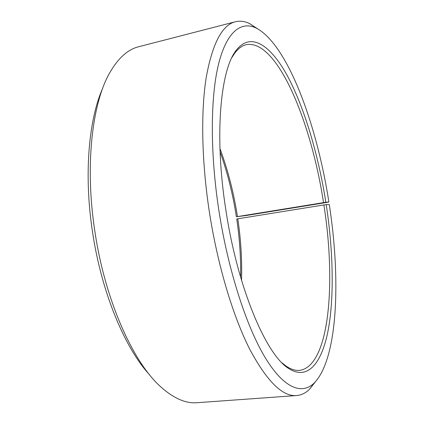 <?xml version="1.0" encoding="UTF-8"?>
<svg xmlns="http://www.w3.org/2000/svg" width="424" height="424" viewBox="0 0 424 424"><rect width="100%" height="100%" fill="white"/><g stroke="black" fill="none" stroke-linecap="round" stroke-linejoin="round"><path stroke-width="0.64" d="M241.521 280.285C242.152 260.278 240.912 239.783 237.8 218.8L236.735 219.033C239.666 238.781 240.949 258.152 240.594 277.142M282.013 362.865L286.057 366.06C290.864 369.315 295.353 370.756 299.529 370.375C329.734 366.331 336.11 281.838 323.878 204.935L237.8 218.8M325.86 202.253L236.391 216.765L246.36 215.477L325.462 202.667L328.892 202.015L325.86 202.253C318.445 155.725 305.116 109.699 288.389 77.719C271.757 46.295 251.437 30.904 236.385 50.106C220.459 69.202 214.062 135.548 225.881 210.161C237.641 288.431 266.346 354.999 288.5 368.361C308.221 381.356 322.346 362.048 328.399 328.971C334.361 295.353 333.057 249.688 326.231 204.628L323.878 204.935M328.892 202.015C316.914 124.82 287.764 44.308 256.027 27.979C241.23 20.946 226.771 31.318 218.572 64.05C210.452 96.794 209.949 152.497 218.917 210.712C228.207 270.819 246.699 327.27 265.44 358.041C284.266 388.813 302.021 394.839 314.168 383.068C338.013 358.683 340.817 278.621 329.289 204.564L326.231 204.628M257.511 28.742L249.672 23.622C244.796 21.248 240.037 20.628 235.389 21.762C222.149 24.936 212.429 43.492 206.223 77.422C200.775 111.549 201.575 161.178 209.382 212.058C217.549 264.878 232.797 315.604 249.392 348.576C266.733 381.149 282.469 396.806 296.593 395.55C301.363 395.142 305.678 393.037 309.536 389.227L315.334 381.876M235.389 21.762L138.733 46.725C127.825 49.385 118.116 58.146 109.609 73.008C92.088 103.467 84.758 165.821 94.838 231.149C104.956 300.319 133.215 362.663 161.041 387.096C173.845 398.465 185.839 403.675 197.022 402.715L296.593 395.55M102.688 88.272C88.669 119.616 83.767 174.911 92.496 231.769C101.384 292.237 124.873 348.157 149.614 374.832M237.456 216.553C233.735 192.639 227.9 169.976 219.955 148.57M236.391 216.765C232.861 194.065 227.423 172.425 220.077 151.845M323.517 202.598C311.449 122.743 277.344 38.817 246.196 44.679C242.12 45.654 238.325 48.453 234.806 53.069L231.992 57.388M286.057 366.06L288.5 368.361M256.027 27.979L249.672 23.622M314.168 383.068L309.536 389.227M234.806 53.069L236.385 50.106"/></g></svg>
